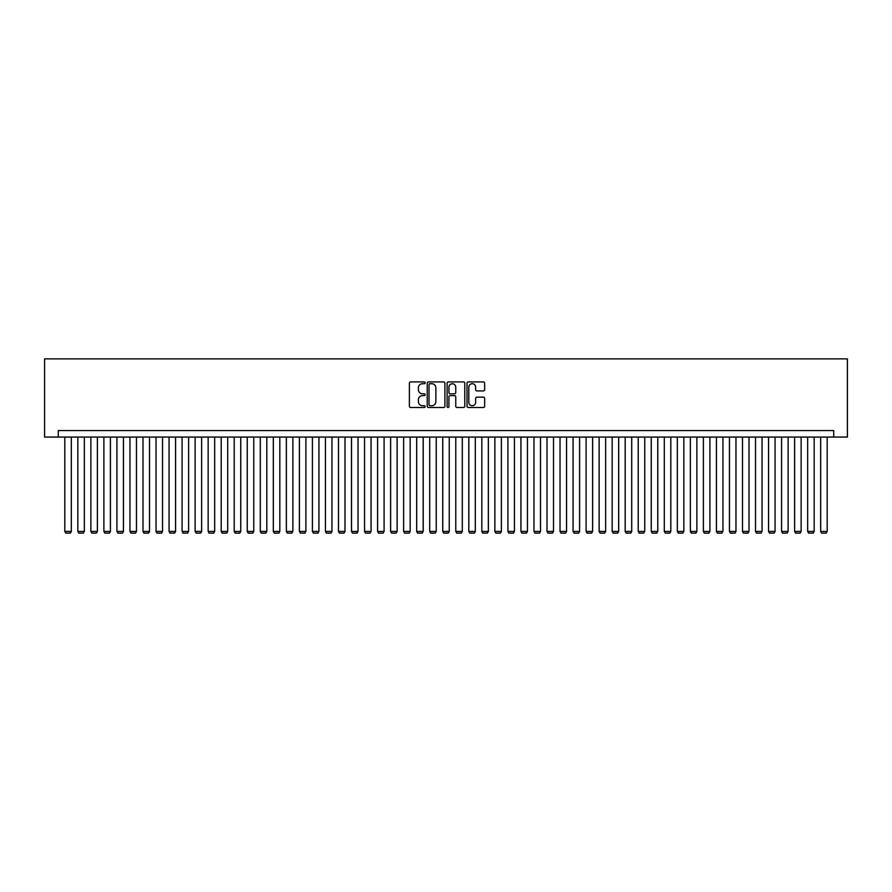 <?xml version="1.0" encoding="UTF-8"?>
<svg xmlns="http://www.w3.org/2000/svg" width="892" height="892" viewBox="0 0 892 892"><rect width="100%" height="100%" fill="white"/><g stroke="black" fill="none" stroke-linecap="round" stroke-linejoin="round"><path stroke-width="1.34" d="M425.149 382.824A0.892 0.892 0 0 0 424.257 381.921L410.666 381.921A1.282 1.282 0 0 0 409.383 383.203L409.383 406.228A1.282 1.282 0 0 0 410.666 407.51L424.257 407.51A0.892 0.892 0 0 0 425.149 406.618A0.892 0.892 0 0 0 424.257 405.715L422.496 405.715A4.092 4.092 0 0 1 418.404 401.623L418.404 399.705A4.092 4.092 0 0 1 422.496 395.613L424.257 395.613A0.892 0.892 0 0 0 425.149 394.721A0.892 0.892 0 0 0 424.257 393.818L422.496 393.818A4.092 4.092 0 0 1 418.404 389.726L418.404 387.808A4.092 4.092 0 0 1 422.496 383.716L424.257 383.716A0.892 0.892 0 0 0 425.149 382.824M483.386 390.941A1.282 1.282 0 0 0 484.668 389.659L484.668 383.203A1.282 1.282 0 0 0 483.386 381.921L468.289 381.921A1.282 1.282 0 0 0 467.007 383.203L467.007 406.228A1.282 1.282 0 0 0 468.289 407.51L483.386 407.51A1.282 1.282 0 0 0 484.668 406.228L484.668 398.423A1.282 1.282 0 0 0 483.386 397.152L476.93 397.152A1.282 1.282 0 0 0 475.648 398.423L475.648 402.292A3.423 3.423 0 0 1 472.225 405.715A3.423 3.423 0 0 1 468.802 402.292L468.802 387.139A3.423 3.423 0 0 1 472.225 383.716A3.423 3.423 0 0 1 475.648 387.139L475.648 389.659A1.282 1.282 0 0 0 476.93 390.941L483.386 390.941M833.719 437.069L847.4 437.069L847.4 358.874L44.6 358.874L44.6 437.069L833.719 437.069L833.719 430.557L58.281 430.557L58.281 437.069M444.885 383.203A1.282 1.282 0 0 0 443.603 381.921L428.506 381.921A1.282 1.282 0 0 0 427.223 383.203L427.223 406.228A1.282 1.282 0 0 0 428.506 407.51L443.603 407.51A1.282 1.282 0 0 0 444.885 406.228L444.885 383.203M448.397 381.921L463.494 381.921A1.282 1.282 0 0 1 464.777 383.203L464.777 406.228A1.282 1.282 0 0 1 463.494 407.51L457.038 407.51A1.282 1.282 0 0 1 455.756 406.228L455.756 396.895A1.282 1.282 0 0 0 454.474 395.613L450.192 395.613A1.282 1.282 0 0 0 448.91 396.895L448.91 406.618A0.892 0.892 0 0 1 448.018 407.51A0.892 0.892 0 0 1 447.115 406.618L447.115 383.203A1.282 1.282 0 0 1 448.397 381.921M429.911 383.716A0.892 0.892 0 0 0 429.019 384.608L429.019 404.823A0.892 0.892 0 0 0 429.911 405.715L431.773 405.715A4.092 4.092 0 0 0 435.865 401.623L435.865 387.808A4.092 4.092 0 0 0 431.773 383.716L429.911 383.716M455.756 387.206A3.423 3.423 0 0 0 452.333 383.783A3.423 3.423 0 0 0 448.91 387.206L448.91 392.547A1.282 1.282 0 0 0 450.192 393.818L454.474 393.818A1.282 1.282 0 0 0 455.756 392.547L455.756 387.206M71.315 437.069L71.315 531.431L64.804 531.431L64.804 437.069M71.315 531.431L70.334 533.126L65.774 533.126L64.804 531.431M84.35 437.069L84.35 531.431L77.838 531.431L77.838 437.069M84.35 531.431L83.369 533.126L78.808 533.126L77.838 531.431M97.384 437.069L97.384 531.431L90.861 531.431L90.861 437.069M97.384 531.431L96.403 533.126L91.843 533.126L90.861 531.431M110.418 437.069L110.418 531.431L103.896 531.431L103.896 437.069M110.418 531.431L109.437 533.126L104.877 533.126L103.896 531.431M123.442 437.069L123.442 531.431L116.93 531.431L116.93 437.069M123.442 531.431L122.472 533.126L117.911 533.126L116.93 531.431M136.476 437.069L136.476 531.431L129.964 531.431L129.964 437.069M136.476 531.431L135.506 533.126L130.946 533.126L129.964 531.431M149.51 437.069L149.51 531.431L142.999 531.431L142.999 437.069M149.51 531.431L148.529 533.126L143.969 533.126L142.999 531.431M162.545 437.069L162.545 531.431L156.033 531.431L156.033 437.069M162.545 531.431L161.564 533.126L157.003 533.126L156.033 531.431M175.579 437.069L175.579 531.431L169.056 531.431L169.056 437.069M175.579 531.431L174.598 533.126L170.037 533.126L169.056 531.431M188.613 437.069L188.613 531.431L182.091 531.431L182.091 437.069M188.613 531.431L187.632 533.126L183.072 533.126L182.091 531.431M201.637 437.069L201.637 531.431L195.125 531.431L195.125 437.069M201.637 531.431L200.667 533.126L196.106 533.126L195.125 531.431M214.671 437.069L214.671 531.431L208.159 531.431L208.159 437.069M214.671 531.431L213.701 533.126L209.129 533.126L208.159 531.431M227.705 437.069L227.705 531.431L221.194 531.431L221.194 437.069M227.705 531.431L226.724 533.126L222.164 533.126L221.194 531.431M240.74 437.069L240.74 531.431L234.217 531.431L234.217 437.069M240.74 531.431L239.758 533.126L235.198 533.126L234.217 531.431M253.774 437.069L253.774 531.431L247.251 531.431L247.251 437.069M253.774 531.431L252.793 533.126L248.232 533.126L247.251 531.431M266.808 437.069L266.808 531.431L260.286 531.431L260.286 437.069M266.808 531.431L265.827 533.126L261.267 533.126L260.286 531.431M279.832 437.069L279.832 531.431L273.32 531.431L273.32 437.069M279.832 531.431L278.861 533.126L274.301 533.126L273.32 531.431M292.866 437.069L292.866 531.431L286.354 531.431L286.354 437.069M292.866 531.431L291.896 533.126L287.324 533.126L286.354 531.431M305.9 437.069L305.9 531.431L299.389 531.431L299.389 437.069M305.9 531.431L304.919 533.126L300.359 533.126L299.389 531.431M318.935 437.069L318.935 531.431L312.412 531.431L312.412 437.069M318.935 531.431L317.953 533.126L313.393 533.126L312.412 531.431M331.969 437.069L331.969 531.431L325.446 531.431L325.446 437.069M331.969 531.431L330.988 533.126L326.427 533.126L325.446 531.431M345.003 437.069L345.003 531.431L338.481 531.431L338.481 437.069M345.003 531.431L344.022 533.126L339.462 533.126L338.481 531.431M358.026 437.069L358.026 531.431L351.515 531.431L351.515 437.069M358.026 531.431L357.056 533.126L352.496 533.126L351.515 531.431M371.061 437.069L371.061 531.431L364.549 531.431L364.549 437.069M371.061 531.431L370.091 533.126L365.519 533.126L364.549 531.431M384.095 437.069L384.095 531.431L377.584 531.431L377.584 437.069M384.095 531.431L383.114 533.126L378.554 533.126L377.584 531.431M397.13 437.069L397.13 531.431L390.607 531.431L390.607 437.069M397.13 531.431L396.148 533.126L391.588 533.126L390.607 531.431M410.164 437.069L410.164 531.431L403.641 531.431L403.641 437.069M410.164 531.431L409.183 533.126L404.622 533.126L403.641 531.431M423.198 437.069L423.198 531.431L416.675 531.431L416.675 437.069M423.198 531.431L422.217 533.126L417.657 533.126L416.675 531.431M436.221 437.069L436.221 531.431L429.71 531.431L429.71 437.069M436.221 531.431L435.251 533.126L430.691 533.126L429.71 531.431M449.256 437.069L449.256 531.431L442.744 531.431L442.744 437.069M449.256 531.431L448.286 533.126L443.714 533.126L442.744 531.431M462.29 437.069L462.29 531.431L455.779 531.431L455.779 437.069M462.29 531.431L461.309 533.126L456.749 533.126L455.779 531.431M475.325 437.069L475.325 531.431L468.802 531.431L468.802 437.069M475.325 531.431L474.343 533.126L469.783 533.126L468.802 531.431M488.359 437.069L488.359 531.431L481.836 531.431L481.836 437.069M488.359 531.431L487.378 533.126L482.817 533.126L481.836 531.431M501.393 437.069L501.393 531.431L494.87 531.431L494.87 437.069M501.393 531.431L500.412 533.126L495.852 533.126L494.87 531.431M514.416 437.069L514.416 531.431L507.905 531.431L507.905 437.069M514.416 531.431L513.446 533.126L508.886 533.126L507.905 531.431M527.451 437.069L527.451 531.431L520.939 531.431L520.939 437.069M527.451 531.431L526.481 533.126L521.909 533.126L520.939 531.431M540.485 437.069L540.485 531.431L533.973 531.431L533.973 437.069M540.485 531.431L539.504 533.126L534.944 533.126L533.973 531.431M553.519 437.069L553.519 531.431L546.997 531.431L546.997 437.069M553.519 531.431L552.538 533.126L547.978 533.126L546.997 531.431M566.554 437.069L566.554 531.431L560.031 531.431L560.031 437.069M566.554 531.431L565.573 533.126L561.012 533.126L560.031 531.431M579.588 437.069L579.588 531.431L573.065 531.431L573.065 437.069M579.588 531.431L578.607 533.126L574.047 533.126L573.065 531.431M592.611 437.069L592.611 531.431L586.1 531.431L586.1 437.069M592.611 531.431L591.641 533.126L587.081 533.126L586.1 531.431M605.646 437.069L605.646 531.431L599.134 531.431L599.134 437.069M605.646 531.431L604.676 533.126L600.104 533.126L599.134 531.431M618.68 437.069L618.68 531.431L612.168 531.431L612.168 437.069M618.68 531.431L617.699 533.126L613.139 533.126L612.168 531.431M631.714 437.069L631.714 531.431L625.192 531.431L625.192 437.069M631.714 531.431L630.733 533.126L626.173 533.126L625.192 531.431M644.749 437.069L644.749 531.431L638.226 531.431L638.226 437.069M644.749 531.431L643.768 533.126L639.207 533.126L638.226 531.431M657.783 437.069L657.783 531.431L651.26 531.431L651.26 437.069M657.783 531.431L656.802 533.126L652.242 533.126L651.26 531.431M670.806 437.069L670.806 531.431L664.295 531.431L664.295 437.069M670.806 531.431L669.836 533.126L665.276 533.126L664.295 531.431M683.841 437.069L683.841 531.431L677.329 531.431L677.329 437.069M683.841 531.431L682.871 533.126L678.299 533.126L677.329 531.431M696.875 437.069L696.875 531.431L690.363 531.431L690.363 437.069M696.875 531.431L695.894 533.126L691.333 533.126L690.363 531.431M709.909 437.069L709.909 531.431L703.387 531.431L703.387 437.069M709.909 531.431L708.928 533.126L704.368 533.126L703.387 531.431M722.944 437.069L722.944 531.431L716.421 531.431L716.421 437.069M722.944 531.431L721.962 533.126L717.402 533.126L716.421 531.431M735.967 437.069L735.967 531.431L729.455 531.431L729.455 437.069M735.967 531.431L734.997 533.126L730.437 533.126L729.455 531.431M749.001 437.069L749.001 531.431L742.49 531.431L742.49 437.069M749.001 531.431L748.031 533.126L743.471 533.126L742.49 531.431M762.036 437.069L762.036 531.431L755.524 531.431L755.524 437.069M762.036 531.431L761.054 533.126L756.494 533.126L755.524 531.431M775.07 437.069L775.07 531.431L768.558 531.431L768.558 437.069M775.07 531.431L774.089 533.126L769.528 533.126L768.558 531.431M788.104 437.069L788.104 531.431L781.582 531.431L781.582 437.069M788.104 531.431L787.123 533.126L782.563 533.126L781.582 531.431M801.139 437.069L801.139 531.431L794.616 531.431L794.616 437.069M801.139 531.431L800.157 533.126L795.597 533.126L794.616 531.431M814.162 437.069L814.162 531.431L807.65 531.431L807.65 437.069M814.162 531.431L813.192 533.126L808.631 533.126L807.65 531.431M827.196 437.069L827.196 531.431L820.685 531.431L820.685 437.069M827.196 531.431L826.226 533.126L821.666 533.126L820.685 531.431"/></g></svg>
